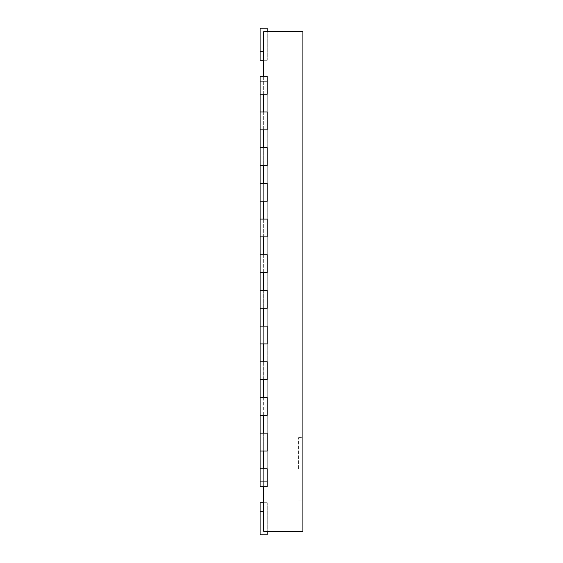 <?xml version="1.0" encoding="UTF-8"?>
<svg xmlns="http://www.w3.org/2000/svg" width="563" height="563" viewBox="0 0 563 563"><rect width="100%" height="100%" fill="white"/><g stroke="black" fill="none" stroke-linecap="round" stroke-linejoin="round"><path stroke-width="0.42" stroke-dasharray="2.81 2.11" d="M263.66 31.718L302.908 31.718L302.908 531.282L263.66 531.282L263.66 31.718M302.908 468.838L302.908 437.613L302.908 468.838M263.66 76.322L263.66 94.162M263.66 112.002L263.66 129.849M263.66 147.689L263.66 165.529M263.66 183.369L263.66 201.216M263.66 219.056L263.66 236.896M263.66 254.736L263.66 272.576M263.66 290.424L263.66 308.264M263.66 326.104L263.66 343.944M263.66 361.784L263.66 379.631M263.66 397.471L263.66 415.311M263.66 433.151L263.66 450.998M263.66 468.838L263.66 486.678M298.629 468.838L298.629 437.613L298.629 468.838M260.092 94.162L267.228 94.162L267.228 76.322L267.228 94.162L260.092 94.162L267.228 94.162L267.228 76.322L260.092 76.322L267.228 76.322L260.092 76.322L260.092 94.162L260.092 76.322L260.092 94.162L260.092 81.677L267.228 81.677L267.228 481.323L260.092 481.323L267.228 481.323L267.228 81.677L260.092 81.677L260.092 481.323L260.092 468.838L267.228 468.838L267.228 486.678L267.228 468.838L267.228 486.678L260.092 486.678L267.228 486.678L260.092 486.678L260.092 468.838L267.228 468.838L260.092 468.838L260.092 486.678L260.092 468.838M260.092 112.002L260.092 129.849L267.228 129.849L267.228 112.002L267.228 129.849L260.092 129.849L260.092 112.002L267.228 112.002L267.228 129.849L260.092 129.849L260.092 112.002L267.228 112.002L260.092 112.002L260.092 129.849M260.092 147.689L260.092 165.529L267.228 165.529L267.228 147.689L267.228 165.529L260.092 165.529L260.092 147.689L267.228 147.689L267.228 165.529L260.092 165.529L260.092 147.689L267.228 147.689L260.092 147.689L260.092 165.529M260.092 183.369L260.092 201.216L267.228 201.216L267.228 183.369L267.228 201.216L260.092 201.216L260.092 183.369L267.228 183.369L267.228 201.216L260.092 201.216L260.092 183.369L267.228 183.369L260.092 183.369L260.092 201.216M260.092 219.056L260.092 236.896L267.228 236.896L267.228 219.056L267.228 236.896L260.092 236.896L260.092 219.056L267.228 219.056L267.228 236.896L260.092 236.896L260.092 219.056L267.228 219.056L260.092 219.056L260.092 236.896M260.092 254.736L260.092 272.576L267.228 272.576L267.228 254.736L267.228 272.576L260.092 272.576L260.092 254.736L267.228 254.736L267.228 272.576L260.092 272.576L260.092 254.736L267.228 254.736L260.092 254.736L260.092 272.576M260.092 290.424L260.092 308.264L267.228 308.264L267.228 290.424L267.228 308.264L260.092 308.264L260.092 290.424L267.228 290.424L267.228 308.264L260.092 308.264L260.092 290.424L267.228 290.424L260.092 290.424L260.092 308.264M260.092 326.104L260.092 343.944L267.228 343.944L267.228 326.104L267.228 343.944L260.092 343.944L260.092 326.104L267.228 326.104L267.228 343.944L260.092 343.944L260.092 326.104L267.228 326.104L260.092 326.104L260.092 343.944M260.092 361.784L260.092 379.631L267.228 379.631L267.228 361.784L267.228 379.631L260.092 379.631L260.092 361.784L267.228 361.784L267.228 379.631L260.092 379.631L260.092 361.784L267.228 361.784L260.092 361.784L260.092 379.631M260.092 397.471L260.092 415.311L267.228 415.311L267.228 397.471L267.228 415.311L260.092 415.311L260.092 397.471L267.228 397.471L267.228 415.311L260.092 415.311L260.092 397.471L267.228 397.471L260.092 397.471L260.092 415.311M260.092 433.151L260.092 450.998L267.228 450.998L267.228 433.151L267.228 450.998L260.092 450.998L260.092 433.151L267.228 433.151L267.228 450.998L260.092 450.998L260.092 433.151L267.228 433.151L260.092 433.151L260.092 450.998M263.66 502.738L267.228 502.738L260.092 502.738L267.228 502.738L260.092 502.738L267.228 502.738L260.092 502.738L267.228 502.738L260.092 502.738L267.228 502.738L260.092 502.738L267.228 502.738L260.092 502.738L260.092 534.85L260.092 502.738L260.092 534.85L267.228 534.85L260.092 534.85L260.092 502.738L260.092 534.85L267.228 534.85L260.092 534.85L260.092 502.738L260.092 534.85L267.228 534.85L260.092 534.85L260.092 502.738L260.092 534.85L267.228 534.85L260.092 534.85L260.092 502.738L260.092 534.85L267.228 534.85L260.092 534.85L260.092 502.738L260.092 534.85L267.228 534.85L260.092 534.85L260.092 502.738L260.092 534.85L267.228 534.85L260.092 534.85L260.092 502.738L260.092 534.85L267.228 534.85L260.092 534.85L260.092 502.738L260.092 534.85L267.228 534.85L260.092 534.85L260.092 502.738L260.092 534.85L267.228 534.85L260.092 534.85L260.092 502.738L260.092 534.85L267.228 534.85L260.092 534.85L267.228 534.85L267.228 502.738L267.228 531.282M263.66 60.262L267.228 60.262L260.092 60.262L267.228 60.262L260.092 60.262L267.228 60.262L260.092 60.262L267.228 60.262L260.092 60.262L267.228 60.262L260.092 60.262L267.228 60.262L260.092 60.262L260.092 28.15L260.092 60.262L260.092 28.15L267.228 28.15L260.092 28.15L260.092 60.262L260.092 28.15L267.228 28.15L260.092 28.15L260.092 60.262L260.092 28.15L267.228 28.15L260.092 28.15L260.092 60.262L260.092 28.15L267.228 28.15L260.092 28.15L260.092 60.262L260.092 28.15L267.228 28.15L260.092 28.15L260.092 60.262L260.092 28.15L267.228 28.15L260.092 28.15L260.092 60.262L260.092 28.15L267.228 28.15L260.092 28.15L260.092 60.262L260.092 28.15L267.228 28.15L260.092 28.15L260.092 60.262L260.092 28.15L267.228 28.15L260.092 28.15L260.092 60.262L260.092 28.15L267.228 28.15L260.092 28.15L260.092 60.262L260.092 28.15L267.228 28.15L260.092 28.15L267.228 28.15L267.228 60.262L267.228 31.718M260.092 511.654L263.66 511.654M260.092 51.346L263.66 51.346M298.629 500.057L302.908 500.057M298.629 437.613L302.908 437.613"/><path stroke-width="0.84" d="M263.66 76.322L263.66 31.718L302.908 31.718L302.908 531.282L263.66 531.282L263.66 486.678M263.66 94.162L263.66 112.002M263.66 129.849L263.66 147.689M263.66 165.529L263.66 183.369M263.66 201.216L263.66 219.056M263.66 236.896L263.66 254.736M263.66 272.576L263.66 290.424M263.66 308.264L263.66 326.104M263.66 343.944L263.66 361.784M263.66 379.631L263.66 397.471M263.66 415.311L263.66 433.151M263.66 450.998L263.66 468.838M260.092 94.162L267.228 94.162L267.228 76.322L260.092 76.322L260.092 112.002L267.228 112.002L267.228 129.849L260.092 129.849L260.092 147.689L267.228 147.689L267.228 165.529L260.092 165.529L260.092 183.369L267.228 183.369L267.228 201.216L260.092 201.216L260.092 219.056L267.228 219.056L267.228 236.896L260.092 236.896L260.092 254.736L267.228 254.736L267.228 272.576L260.092 272.576L260.092 290.424L267.228 290.424L267.228 308.264L260.092 308.264L260.092 326.104L267.228 326.104L267.228 343.944L260.092 343.944L260.092 361.784L267.228 361.784L267.228 379.631L260.092 379.631L260.092 397.471L267.228 397.471L267.228 415.311L260.092 415.311L260.092 433.151L267.228 433.151L267.228 450.998L260.092 450.998L260.092 468.838L267.228 468.838L267.228 486.678L260.092 486.678L260.092 468.838M260.092 433.151L260.092 450.998M260.092 397.471L260.092 415.311M260.092 361.784L260.092 379.631M260.092 326.104L260.092 343.944M260.092 290.424L260.092 308.264M260.092 254.736L260.092 272.576M260.092 219.056L260.092 236.896M260.092 183.369L260.092 201.216M260.092 147.689L260.092 165.529M260.092 112.002L260.092 129.849M263.66 502.738L260.092 502.738L260.092 534.85L267.228 534.85L267.228 531.282M263.66 60.262L260.092 60.262L260.092 28.15L267.228 28.15L267.228 31.718M260.092 511.654L263.66 511.654M260.092 51.346L263.66 51.346"/></g></svg>
